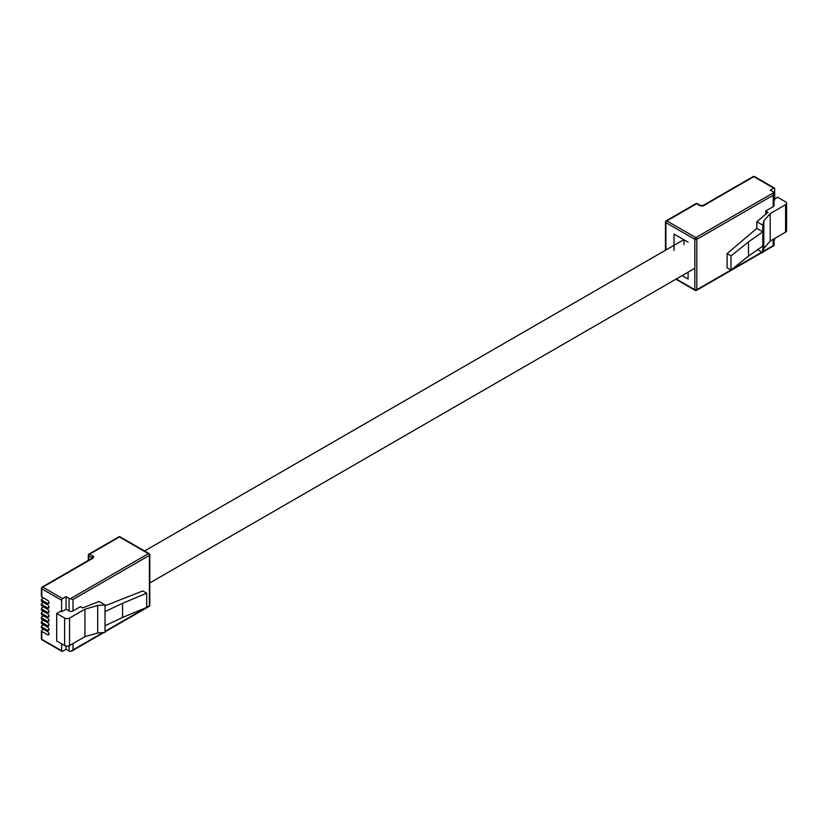 <?xml version="1.0" encoding="UTF-8"?>
<svg xmlns="http://www.w3.org/2000/svg" width="828" height="828" viewBox="0 0 828 828"><rect width="100%" height="100%" fill="white"/><g stroke="black" fill="none" stroke-linecap="round" stroke-linejoin="round"><path stroke-width="1.24" d="M665.474 250.242L665.474 222.039A1.397 0.807 0 0 1 665.888 221.469A1.397 0.807 60 0 1 666.178 220.828L695.934 203.647A1.397 0.807 60 0 1 696.638 203.719A1.397 0.807 120 0 1 697.331 203.647L700.509 205.479A1.397 0.807 120 0 0 699.805 205.551L696.638 203.719L666.882 220.9L695.83 237.615L773.932 192.52L774.025 205.541A2.805 1.615 180 0 1 773.207 206.679L773.207 195.232L773.932 192.52A2.805 1.615 0 0 0 773.207 191.796L770.237 190.078L773.673 188.091A1.397 0.807 120 0 1 774.377 188.018A1.397 0.807 120 0 1 774.666 188.67L774.666 200.117L774.025 200.479M773.207 206.679L765.745 210.995L765.745 214.173M757.62 249.663L762.795 252.654L763.83 248.41L763.83 220.931L762.795 225.175L756.833 221.738L767.97 212.278L765.745 210.995M763.83 220.931L770.206 213.572L770.206 241.051L785.575 232.171L785.575 204.692L770.206 213.572M785.575 204.692A3.509 2.029 0 0 0 786.6 203.264A3.509 2.029 0 0 0 785.575 201.835L777.637 197.25L774.666 198.968M762.795 252.654L762.795 246.009L748.481 256.111L748.481 241.921L731 255.873L727.098 253.616L756.833 228.373L756.833 221.738M762.795 246.009L762.795 231.819L748.481 241.921M748.481 256.111L731 270.063L731 255.873M731 270.063L727.098 267.817L727.098 253.616M774.666 238.474L774.666 239.044A1.397 0.807 120 0 1 774.025 240.482M688.099 242.19L674.023 234.065L674.023 250.439M682.127 275.61L688.099 279.067L688.099 272.164M773.932 245.191L773.207 245.616L773.932 245.191L773.207 245.616L773.207 239.313M786.6 203.264L786.6 230.743A3.509 2.029 180 0 1 785.575 232.171M763.83 248.41L770.206 241.051M762.795 225.175L762.795 231.819L756.833 228.373M683.99 239.82L683.99 244.674M41.4 630.812A1.397 0.807 0 0 0 41.814 631.391L41.814 639.257A1.397 0.807 0 0 1 41.4 638.678L41.4 630.812A1.397 0.807 0 0 1 41.814 630.243L43.542 629.239M41.814 631.391L47.631 634.745A1.925 1.118 -120 0 0 48.593 634.848A1.925 1.118 -120 0 0 48.893 633.296A1.925 1.118 -120 0 0 47.631 631.598L41.814 628.245A1.397 0.807 180 0 1 41.4 627.665L41.4 626.351A1.397 0.807 0 0 1 41.814 625.782L43.542 624.778M41.4 626.351A1.397 0.807 0 0 0 41.814 626.92L47.631 630.284A1.925 1.118 -120 0 0 48.593 630.377A1.925 1.118 -120 0 0 48.893 628.835A1.925 1.118 -120 0 0 47.631 627.138L41.814 623.774A1.397 0.807 180 0 1 41.4 623.205L41.4 621.89A1.397 0.807 0 0 1 41.814 621.31L43.542 620.307M41.4 621.89A1.397 0.807 0 0 0 41.814 622.459L47.631 625.823A1.925 1.118 -120 0 0 48.593 625.916A1.925 1.118 -120 0 0 48.893 624.374A1.925 1.118 -120 0 0 47.631 622.666L41.814 619.313A1.397 0.807 180 0 1 41.4 618.733L41.4 617.419A1.397 0.807 0 0 1 41.814 616.85L43.542 615.846M41.4 617.419A1.397 0.807 0 0 0 41.814 617.988L47.631 621.352A1.925 1.118 -120 0 0 48.593 621.445A1.925 1.118 -120 0 0 48.893 619.903A1.925 1.118 -120 0 0 47.631 618.205L41.814 614.842A1.397 0.807 180 0 1 41.4 614.272L41.4 612.958A1.397 0.807 0 0 1 41.814 612.378L43.542 611.385M41.4 612.958A1.397 0.807 0 0 0 41.814 613.527L47.631 616.891A1.925 1.118 -120 0 0 48.593 616.984A1.925 1.118 -120 0 0 48.893 615.442A1.925 1.118 -120 0 0 47.631 613.734L41.814 610.381A1.397 0.807 180 0 1 41.4 609.801L41.4 608.487A1.397 0.807 0 0 1 41.814 607.918L43.542 606.914M41.4 608.487A1.397 0.807 0 0 0 41.814 609.066L47.631 612.42A1.925 1.118 -120 0 0 48.593 612.513A1.925 1.118 -120 0 0 48.893 610.971A1.925 1.118 -120 0 0 47.631 609.273L41.814 605.91A1.397 0.807 180 0 1 41.4 605.34L41.4 604.026A1.397 0.807 0 0 1 41.814 603.446L43.542 602.453M41.4 604.026A1.397 0.807 0 0 0 41.814 604.595L47.631 607.959A1.925 1.118 -120 0 0 48.593 608.052A1.925 1.118 -120 0 0 48.893 606.51A1.925 1.118 -120 0 0 47.631 604.813L41.814 601.449A1.397 0.807 180 0 1 41.4 600.88L41.4 599.555A1.397 0.807 0 0 1 41.814 598.986L43.542 597.982M84.942 609.201L97.694 605.516L105.042 604.926L105.042 632.406L97.694 632.996L84.942 636.68L84.942 609.201L69.573 618.071L69.573 645.55L84.942 636.68M69.573 645.55A3.509 2.029 180 0 1 64.615 645.55L56.687 640.975L56.687 613.496L60.651 611.199L61.645 611.778L61.645 600.321L41.814 588.874L41.814 596.978A1.397 0.807 180 0 1 41.4 596.408L41.4 588.304A1.397 0.807 180 0 0 41.814 588.874A1.397 0.807 -60 0 1 42.797 587.155L62.638 598.603A1.397 0.807 120 0 0 61.645 600.321M105.042 611.561L122.544 603.301L122.544 617.491L146.711 607.4L146.711 593.21L142.809 590.954L105.042 605.785M105.042 625.761L122.544 617.491M122.544 603.301L146.711 593.21M73.019 610.929A2.805 1.615 180 0 1 69.055 610.929L69.055 598.333A2.805 1.615 0 0 0 70.308 598.758L73.019 599.482L73.019 610.929L80.482 606.624L82.717 607.907L99.091 601.48L105.042 604.926M41.4 599.555A1.397 0.807 0 0 0 41.814 600.134L47.631 603.488A1.925 1.118 -120 0 0 48.593 603.591A1.925 1.118 -120 0 0 48.893 602.039A1.925 1.118 -120 0 0 47.631 600.341L41.814 596.978M61.645 643.832L61.645 650.705A1.397 0.807 120 0 0 61.934 651.346A1.397 0.807 120 0 0 62.638 651.274L66.074 649.287L69.055 651.005L69.055 645.799M73.019 643.563L73.019 649.866L70.308 651.429A2.805 1.615 180 0 1 69.055 651.005M69.055 598.333L66.074 596.615L62.638 598.603M64.615 645.55L64.615 618.071L56.687 613.496M69.055 610.929L66.074 609.211L61.645 611.778M64.615 618.071A3.509 2.029 0 0 0 69.573 618.071M97.694 605.516L97.694 632.996M66.074 646.057L66.074 649.287M66.074 609.211L66.074 596.615M773.207 195.232L696.824 239.333L696.824 289.707L730.927 270.021M731.403 269.752L761.905 252.136M763.085 251.453L773.207 245.616M773.673 188.091L753.842 176.643L703.769 205.551A2.805 1.615 0 0 1 699.805 205.551M676.269 278.995L694.847 289.707L694.847 239.333L665.888 222.618L665.888 250.015M665.474 222.039A1.397 0.807 0 0 0 665.888 222.618A1.397 0.807 120 0 1 666.882 220.9A1.397 0.807 60 0 0 666.178 220.828A1.397 1.397 0 0 0 665.474 222.039M695.137 290.349A1.397 1.397 0 0 0 696.534 290.349A1.397 0.807 60 0 0 696.824 289.707A1.397 0.807 180 0 1 694.847 289.707A1.397 0.807 120 0 0 695.137 290.349L675.865 279.222M694.847 239.333A1.397 0.807 0 0 0 696.824 239.333A1.397 0.807 60 0 0 695.83 237.615A1.397 0.807 120 0 0 694.847 239.333M700.509 205.479L703.075 205.479A1.397 0.807 60 0 1 703.769 205.551M753.842 176.643A1.397 0.807 -60 0 1 754.546 176.571A1.397 1.397 0 0 0 753.138 176.571A1.397 0.807 60 0 1 753.842 176.643M41.814 600.134L41.814 601.449M41.814 604.595L41.814 605.91M41.814 609.066L41.814 610.381M41.814 613.527L41.814 614.842M41.814 617.988L41.814 619.313M41.814 622.459L41.814 623.774M41.814 626.92L41.814 628.245M61.934 651.346L42.104 639.899A1.397 0.807 -60 0 1 41.814 639.257L61.645 650.705M73.019 649.866L102.972 632.571M105.042 631.371L146.152 607.638M146.711 607.317L149.402 605.765L149.402 555.381L73.019 599.482M70.308 598.758L148.409 553.663L119.449 536.948L89.693 554.129L92.871 555.961A1.397 0.807 120 0 0 91.877 557.679L88.71 555.847L88.71 560.183M92.871 558.248A1.397 0.807 -120 0 0 92.167 558.186L42.104 587.093A1.397 0.807 -120 0 1 42.797 587.155L92.871 558.248A2.805 1.615 0 0 0 92.871 555.961M91.877 558.351L91.877 557.679A1.397 0.807 180 0 1 92.27 558.134M120.153 536.886A1.397 0.807 120 0 0 119.449 536.948A1.397 0.807 -120 0 0 118.756 536.886A1.397 1.397 0 0 1 120.153 536.886L149.112 553.601A1.397 0.807 120 0 0 148.409 553.663A1.397 0.807 -120 0 1 149.402 555.381A1.397 0.807 0 0 0 149.806 554.812A1.397 1.397 0 0 0 149.112 553.601A1.397 0.807 120 0 1 149.402 554.242M88.71 554.698A1.397 0.807 0 0 0 88.296 555.277A1.397 0.807 0 0 0 88.71 555.847A1.397 0.807 120 0 1 89.693 554.129A1.397 0.807 -120 0 0 89 554.056L118.756 536.886M149.806 605.196A1.397 0.807 180 0 1 149.402 605.765A1.397 0.807 -120 0 1 149.112 606.406A1.397 1.397 0 0 0 149.806 605.196L149.806 554.812M48.997 633.958L47.631 634.745M48.997 629.497L47.631 630.284M48.997 625.036L47.631 625.823M48.997 620.565L47.631 621.352M48.997 616.104L47.631 616.891M48.997 611.633L47.631 612.42M48.997 607.172L47.631 607.959M48.997 602.701L47.631 603.488M149.806 582.943L694.847 268.272M144.579 550.982L683.762 239.685M697.331 203.647A1.397 1.397 0 0 0 695.934 203.647M773.952 245.657L762.95 252.012M762.309 252.374L696.534 290.349M774.377 188.018L754.546 176.571M753.138 176.571L703.075 205.479M774.025 238.837L774.025 245.512M88.296 560.421L88.296 555.277A1.397 1.397 0 0 1 89 554.056M71.694 651.098L103.924 632.488M105.042 631.847L149.112 606.406M42.104 587.093A1.397 1.397 0 0 0 41.4 588.304M41.4 638.678A1.397 1.397 0 0 0 42.104 639.899"/></g></svg>
